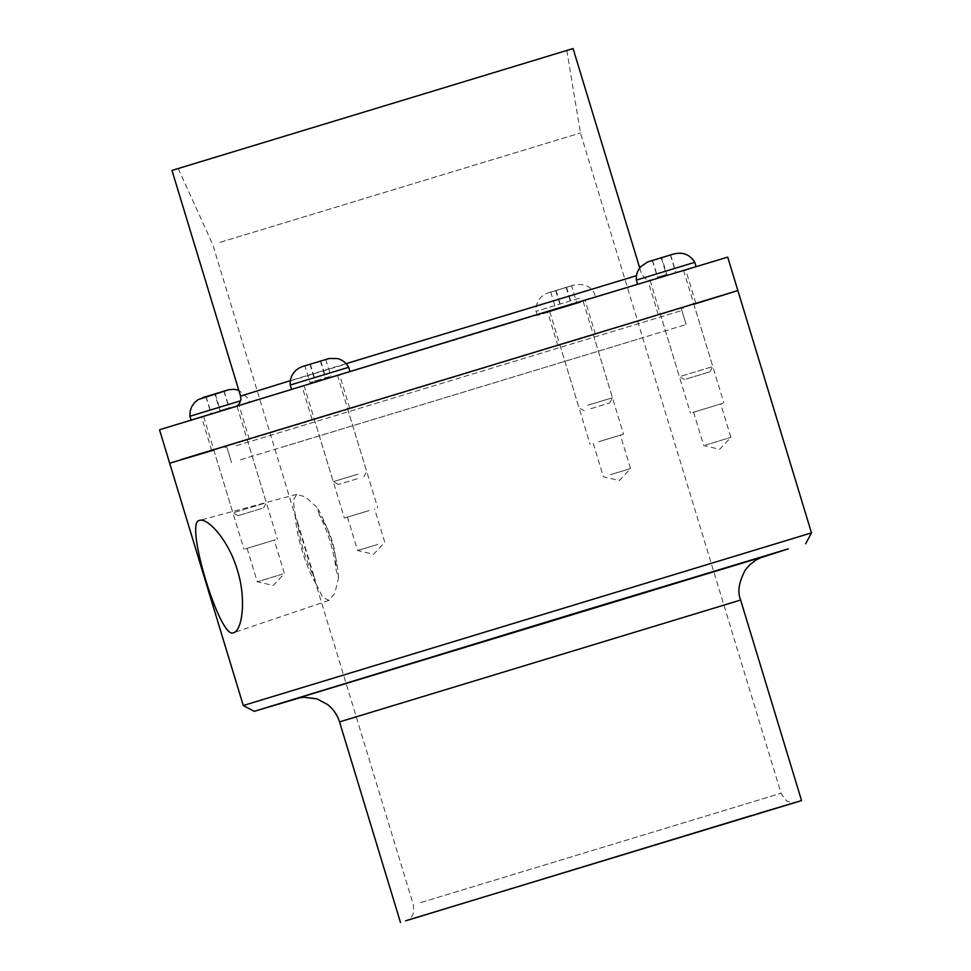 <?xml version="1.0" encoding="UTF-8"?>
<svg xmlns="http://www.w3.org/2000/svg" width="971" height="971" viewBox="0 0 971 971"><rect width="100%" height="100%" fill="white"/><g stroke="black" fill="none" stroke-linecap="round" stroke-linejoin="round"><path stroke-width="0.73" stroke-dasharray="4.86 3.64" d="M358.02 474.151L333.247 481.652L358.02 474.151M357.304 478.752L338.478 484.444L357.304 478.752M304.93 365.836L325.783 359.501L304.93 365.836L310.004 382.538L330.856 376.214L310.004 382.538M309.955 364.319L315.029 381.033M320.381 361.151L325.455 377.865M325.783 359.501L330.856 376.214M320.746 361.006L325.831 377.719M310.319 364.174L315.405 380.887M348.662 367.293L290.244 385.038M309.361 364.465L327.725 358.906L309.361 364.465M306.63 384.54L349.924 371.432L306.63 384.54M312.65 382.732L337.423 375.231L312.65 382.732M264.27 503.33L232.919 512.87L264.27 503.33M261.976 508.416L238.138 515.662L261.976 508.416M214.809 393.971L224.155 391.095L214.809 393.971L219.883 410.684L229.229 407.808L219.883 410.684M223.937 391.179L229.022 407.893M224.155 391.095L229.229 407.808M215.234 393.801L220.308 410.515M206.095 396.581L211.168 413.294M205.876 396.666L210.962 413.379M240.638 400.805L189.903 416.268M249.596 402.662L191.166 420.407L249.596 402.662L248.333 398.511L238.781 390.269M204.128 397.212L227.42 390.124L204.128 397.212M205.743 416.001L237.094 406.461L205.743 416.001M587.698 405.259L612.47 397.77L587.698 405.259M590.841 408.694L609.679 403.001L590.841 408.694M571.567 285.765L550.715 292.101L571.567 285.765L576.653 302.479L555.8 308.814L576.653 302.479M566.542 287.282L571.616 303.996M556.116 290.45L561.189 307.152M550.715 292.101L555.8 308.814M555.752 290.596L560.825 307.309M566.178 287.428L571.251 304.141M579.335 298.218L536.041 311.315L579.335 298.218M567.137 287.137L548.773 292.696L567.137 287.137M580.597 302.357L537.291 315.466L580.597 302.357M574.565 304.166L549.792 311.667L574.565 304.166M567.598 342.727L595.441 334.303L567.598 342.727M575.572 303.862L547.717 312.286L575.572 303.862M339.923 411.024L312.079 419.448L339.923 411.024M311.655 383.023L339.498 374.6L311.655 383.023M246.986 439.936L211.751 450.665L246.986 439.936M203.922 416.547L239.169 405.829L203.922 416.547M660.547 313.803L695.782 303.086L660.547 313.803M683.293 270.351L648.058 281.068L683.293 270.351M171.976 170.411L573.072 48.55M185.934 166.053L566.809 50.456L185.934 166.053M159.511 429.765L727.716 257.133M213.838 450.095L693.877 304.251M235.468 443.055L681.047 307.819L235.468 443.055M240.541 459.769L686.121 324.532L240.541 459.769M282.282 447.121L642.681 337.726L282.282 447.121M220.065 242.349L580.464 132.966L220.065 242.349M598.767 441.696L623.54 434.195L598.767 441.696M568.605 342.423L593.378 334.934L568.605 342.423M600.272 441.247L620.396 435.154L600.272 441.247M610.431 474.661L630.543 468.58L610.431 474.661M369.089 510.588L344.317 518.077L369.089 510.588M338.928 411.316L314.155 418.817L338.928 411.316M367.572 511.037L347.46 517.13L367.572 511.037M377.731 544.464L357.619 550.557L377.731 544.464M275.339 539.755L243.988 549.307L275.339 539.755M245.178 440.494L213.826 450.034L245.178 440.494M272.584 540.604L247.12 548.348L272.584 540.604M282.743 574.019L257.279 581.775L282.743 574.019M692.517 412.517L723.868 402.977L692.517 412.517M662.356 313.257L693.707 303.705L662.356 313.257M695.272 411.68L720.725 403.936L695.272 411.68M705.419 445.106L730.884 437.363L705.419 445.106M319.495 515.273L317.116 507.469L305.513 496.909L296.628 494.36L293.254 500.575L295.16 514.302L297.539 522.107A50.213 14.007 -106.9 0 0 314.216 577.017L316.595 584.821L322.615 597.226L328.963 600.394L334.764 593.354L338.539 577.988L336.172 570.183A50.213 14.007 -106.9 0 0 319.495 515.273C330.893 531.78 336.464 550.084 336.172 570.183M338.539 577.988A55.286 15.427 -106.9 0 0 317.116 507.469M297.539 522.107L314.216 577.017M295.16 514.302A55.286 15.427 -106.9 0 0 316.595 584.821M811.489 532.885L243.284 705.516M737.875 290.56L169.658 463.191M232.906 443.844L683.718 307.006L232.906 443.844M236.281 445.738L681.86 310.489L236.281 445.738M759.565 558.107L300.476 697.591M681.448 376.093L712.799 366.553L681.448 376.093M686.181 379.03L710.007 371.772L686.181 379.03M661.688 257.631L652.342 260.507L661.688 257.631L666.774 274.344L657.428 277.208L666.774 274.344M652.561 260.41L657.634 277.123M652.342 260.507L657.428 277.208M661.263 257.801L666.349 274.514M670.403 255.021L675.476 271.734M670.621 254.924L675.695 271.637M694.799 262.34L636.369 280.097M672.369 254.39L649.114 261.478M692.432 267.559L637.631 284.236L692.432 267.559M681.484 270.897L650.133 280.437L681.484 270.897M240.553 396.083L636.49 275.691M346.077 363.652L290.353 380.668M243.029 404.264L651.165 280.34L243.029 404.264M420.674 902.617L781.072 793.234L420.674 902.617M740.63 600.042L339.534 721.902M762.126 557.063L297.757 698.149M337.423 375.231L366.674 471.493L363.882 476.725M304.008 385.39L333.247 481.652L338.478 484.444M327.749 358.894L302.952 366.431M203.667 416.608L232.919 512.87L238.138 515.662M237.094 406.461L266.333 502.711L263.542 507.942M549.792 311.667L579.044 407.917L584.275 410.721M583.219 301.508L612.47 397.77L609.679 403.001M537.291 315.466L536.041 311.315C535.591 305.015 537.813 299.833 542.668 295.779C544.428 294.249 547.45 292.914 551.722 291.773L573.06 285.304C583.413 283.168 590.538 285.923 594.458 293.57L595.721 297.709M548.773 292.696L573.521 285.183M595.441 334.303L585.295 300.876M557.876 345.712L547.717 312.286M349.657 408.026L339.498 374.6M312.079 419.448L301.932 386.021M249.316 439.244L239.169 405.829M211.751 450.665L201.592 417.239M695.782 303.086L685.623 269.659M658.217 314.495L648.058 281.068M639.719 267.935L641.637 274.235L646.419 279.636L651.869 280.146L237.142 405.769M226.486 445.932L231.559 462.633L227.299 448.602L223.803 446.745M681.047 307.819L686.121 324.532L681.86 310.489L683.718 307.006M178.251 168.505L212.795 244.668L413.403 904.936C413.864 911.672 413.306 915.35 411.753 915.969C411.17 917.874 406.133 920.848 405.465 920.896M566.809 50.456L580.464 132.966L781.072 793.234C784.762 799.376 787.275 802.131 788.586 801.488C789.739 802.616 795.771 802.495 796.536 802.082M559.951 345.081L590.113 444.354M593.378 334.934L623.54 434.195M593.257 443.395L603.404 476.822L619.352 480.536L630.543 468.58L620.396 435.154M314.155 418.817L344.317 518.077M347.582 408.657L377.743 507.93M347.46 517.13L357.619 550.557L373.568 554.259L384.759 542.304L374.6 508.877M213.826 450.034L243.988 549.307M247.241 439.875L277.403 539.148M247.12 548.348L257.279 581.775L273.227 585.489L284.418 573.521L274.259 540.107M660.28 313.864L690.442 413.136M693.707 303.705L723.868 402.977M693.585 412.177L703.744 445.604L719.693 449.318L730.884 437.363L720.725 403.936M296.798 494.312L199.553 520.383M328.963 600.394L233.61 632.704M752.015 815.373L757.514 813.722M762.417 556.966L297.466 698.222M683.56 270.29L712.799 366.553L710.007 371.772M650.133 280.437L679.372 376.699L684.604 379.491M673.886 253.953L649.077 261.49"/><path stroke-width="1.46" d="M305.367 380.389L348.662 367.293C346.161 362.79 342.399 359.865 337.398 358.542L329.084 358.517L309.179 364.513C300.525 366.977 298.667 367.669 294.735 371.492C291.324 375.389 289.819 379.904 290.244 385.038L305.367 380.389M191.166 420.407L189.903 416.268L240.638 400.805M202.623 397.649L227.384 390.124M639.719 267.935L573.072 48.55L171.976 170.411L240.553 396.083L290.353 380.668M693.877 304.251L737.875 290.56L727.716 257.133L483.473 330.735L159.511 429.765L169.658 463.191L213.838 450.095M180.897 459.611L737.875 290.56L180.897 459.611M199.371 520.444C207.357 517.179 228.598 540.022 237.373 570.123C246.816 600.005 241.913 630.907 233.501 632.74C220.211 640.605 184.041 521.573 199.371 520.444L199.553 520.383M300.476 697.591L254.184 711.33L243.284 705.516L811.489 532.885L737.875 290.56M408.403 919.925L801.561 800.59L408.403 919.925M254.184 711.33L568.885 615.141L788.367 548.833L759.565 558.107M691.17 263.42L694.799 262.34C689.665 254.196 682.31 251.513 672.709 254.293L647.766 261.915L640.86 266.552C637.449 270.436 635.944 274.951 636.369 280.097L691.17 263.42M649.089 261.49L672.369 254.39M636.49 275.691L346.077 363.652M412.505 918.675L796.086 802.204L412.505 918.675M400.465 922.45L339.534 721.902L740.63 600.042C737.305 592.176 738.822 582.236 745.182 570.22L749.782 564.77L756.118 559.915L762.405 556.966M297.757 698.149L762.126 557.063M349.924 371.432L348.662 367.293M291.506 389.189L290.244 385.038M189.903 416.268L190.098 411.473L191.651 406.74L194.406 402.722L198.193 399.591L228.865 389.711L234.181 389.298L238.781 390.269M237.142 405.769L239.388 403.535L240.857 399.651L240.553 396.083M243.284 705.516L169.658 463.191M405.611 920.848L752.015 815.373M757.514 813.722L796.402 802.119M801.561 800.59L740.63 600.042M297.478 698.222L303.753 697.214L316.947 698.853L327.822 704.691C333.478 709.255 337.386 714.984 339.534 721.902M805.675 543.772L811.489 532.885M696.049 266.491L694.799 262.34M637.631 284.236L636.369 280.097"/></g></svg>
